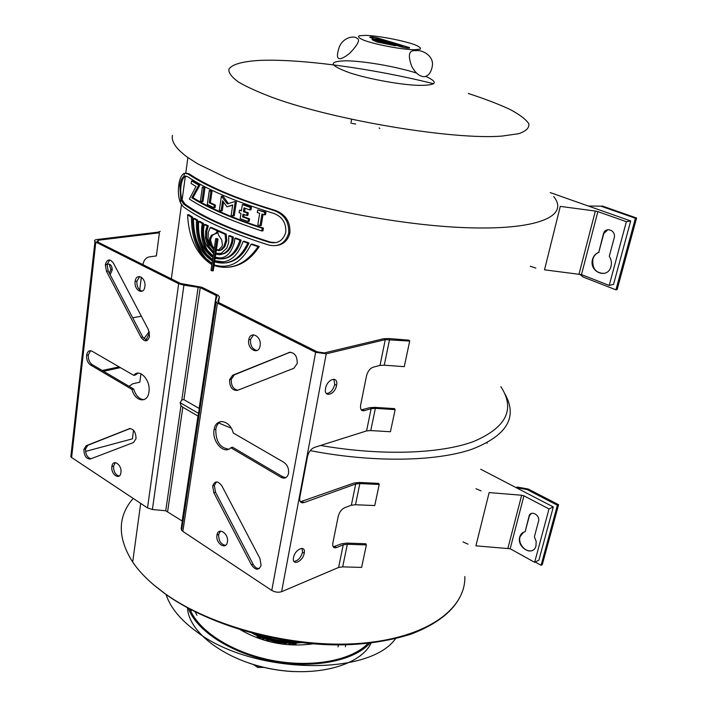 <?xml version="1.0" encoding="UTF-8"?>
<svg xmlns="http://www.w3.org/2000/svg" width="707" height="707" viewBox="0 0 707 707"><rect width="100%" height="100%" fill="white"/><g stroke="black" fill="none" stroke-linecap="round" stroke-linejoin="round"><path stroke-width="1.06" d="M142.947 264.701L143 264.259C143.839 260.211 145.898 257.763 149.177 256.915L156.38 255.925L159.411 232.797L98.3 240.221L97.009 241.644L180.409 283.436L201.902 287.281L217.915 295.217L219.409 296.684L217.88 301.376L219.161 302.808L317.31 351.874L324.398 352.908L383.512 338.759L388.885 338.547L409.017 340.164L409.698 341.074L385.288 339.625L326.219 353.836L315.64 352.298L217.438 303.126L215.52 300.97L217.058 296.339L216.165 295.491L200.24 287.59L183.926 285.177L178.668 283.71L94.95 241.653C93.943 240.627 94.597 239.92 96.903 239.54L157.988 232.152L160.277 231.339M216.165 295.491L199.135 408.434L183.926 399.667L181.805 399.923L180.135 402.69L180.974 405.668L165.738 510.772L182.159 521.006L197.987 416.052L182.821 407.232L167.647 511.461M200.24 287.59L183.926 399.667M198.181 286.971L181.805 399.923M180.974 405.668L182.821 407.232M71.08 454.495L70.824 456.793L71.61 457.509L147.524 507.926L152.394 509.508L165.738 510.772M283.807 462.281C287.466 464.897 289.039 468.644 288.518 473.513C287.263 477.799 284.788 479.072 281.086 477.34L230.853 447.725C224.137 455.175 211.587 441.46 214.124 429.644C215.697 417.448 229.961 419.746 233.248 432.993L283.807 462.281M230.853 447.725L232.532 447.222L282.756 476.792L285.964 477.587M220.955 421.496C218.26 422.742 216.545 425.305 215.812 429.167C215.626 441.265 219.948 447.929 228.776 449.166M109.726 259.946L107.066 264.489L105.325 264.736C107.102 258.992 109.806 258.47 113.456 263.181L148.373 329.595L149.548 336.302C147.622 341.949 144.785 342.303 141.047 337.38L106.492 271.347L105.325 264.736C109.788 263.101 112.077 264.833 112.201 269.933L110.159 274.784M109.373 273.291L110.849 269.243L109.134 264.135M326.431 393.56C330.346 393.127 333.121 390.078 334.738 384.396L333.863 379.182M325.573 388.337C327.173 378.687 338.653 375.647 336.55 385.333C335.038 394.851 323.541 398.165 325.565 388.39L325.573 388.337M139.659 276.534L136.875 281.253C136.743 286.662 138.492 289.976 142.134 291.204M135.143 281.519L135.161 281.368C136.177 272.23 146.384 277.736 144.855 286.671C143.786 295.729 133.764 290.33 135.143 281.519M115.356 462.617L113.544 466.169C113.544 471.622 115.409 474.91 119.138 476.041M111.883 466.638L111.9 466.505C112.802 458.348 122.276 464.755 120.906 472.665C119.951 480.742 110.646 474.459 111.883 466.638M213.85 492.779L212.683 486.018C214.813 480.619 217.889 480.601 221.927 485.965L259.92 558.486L261.095 565.353C258.789 570.62 255.563 570.443 251.436 564.84L213.85 492.779L215.52 492.231L253.079 564.195C254.794 567.226 256.862 568.684 259.266 568.578M216.448 481.882L214.354 485.488L215.52 492.231M129.213 428.681C133.596 428.663 135.868 431.986 136.018 438.64L133.517 442.52L90.266 459.037C86.201 458.949 84.08 455.75 83.894 449.413L86.157 445.728L129.876 428.513M130.282 428.486L87.818 445.286L85.556 448.972C85.538 454.451 87.368 457.712 91.026 458.746M361.295 409.936L369.425 407.736L374.719 407.356L394.488 408.628L395.133 409.636L375.364 408.363L371.14 408.664L364.299 410.705C361.312 411.2 360.084 409.326 360.623 405.093L366.491 375.921C367.711 371.378 369.92 368.48 373.119 367.216L380.004 365.413L384.263 365.192L404.263 366.677L409.698 341.074M132.677 317.779L141.338 316.215M120.42 367.64L103.514 371.272M102.215 370.503L119.121 366.88M129.019 386.287L132.828 383.768L139.836 382.169L140.94 373.764M139.721 290.011L141.356 277.197M333.209 546.829L341.622 543.789L346.757 543.109L365.811 543.745L366.385 544.911L347.331 544.275L343.24 544.823L336.532 547.554C333.598 548.393 332.37 546.9 332.838 543.064L338.211 516.375C339.342 512.186 341.472 509.305 344.609 507.75L351.352 505.213L355.488 504.745L374.745 505.558L379.226 484.481L359.854 483.57L355.701 484.003L303.939 502.597C300.731 503.366 299.353 501.678 299.803 497.525L307.51 456.475C308.676 451.932 310.974 448.918 314.394 447.425L366.58 430.908L370.777 430.572L390.432 431.738L395.133 409.636M300.387 501.802L354.039 483.022L359.253 482.466L378.625 483.385L379.226 484.481M107.066 264.489L108.224 271.09L142.761 337.045L147.047 340.553M288.792 352.457C294.474 352.113 297.293 355.807 297.24 363.548L293.838 368.276L237.393 390.405C232.205 390.582 229.598 387.029 229.572 379.73L232.612 375.276L290.091 352.157M290.285 352.148L234.317 374.86L231.277 379.314C231.056 385.571 233.239 389.212 237.844 390.229M220.522 531.098L218.649 534.43C218.56 540.731 220.858 544.372 225.533 545.336M227.398 541.942L227.371 542.057C226.063 550.638 215.237 543.223 216.996 535.031C218.207 526.512 229.05 533.635 227.398 541.942M293.953 561.42C297.939 560.916 300.793 557.841 302.525 552.185L302.083 548.34M293.529 557.576C294.943 548.95 306.113 544.514 304.213 553.245C302.879 561.738 291.691 566.413 293.52 557.62L293.529 557.576M90.514 364.971C87.668 362.859 86.369 359.607 86.625 355.214C87.421 351.308 89.241 349.974 92.087 351.229L133.756 375.355C139.438 367.773 151.086 380.472 148.903 392.058C147.533 403.821 134.931 401.664 131.944 389.398L90.514 364.971L92.21 364.618L133.641 389.009L131.944 389.398M90.62 350.707L88.322 354.879C88.075 359.262 89.365 362.505 92.21 364.618M137.918 373.172L135.452 374.984L133.756 375.355M133.641 389.009C135.912 395.885 139.412 399.42 144.14 399.614M253.592 334.809L250.508 339.44C250.225 345.714 252.399 349.399 257.039 350.495M260.096 345.767L260.07 345.9C258.576 355.603 246.814 349.152 248.793 339.811C250.172 330.196 261.952 336.311 260.096 345.767M133.535 430.218L132.403 438.844L85.556 451.42M347.331 544.275L342.674 566.873L361.604 567.412L366.385 544.911M343.24 544.823L338.6 567.456L342.674 566.873M355.701 484.003L351.352 505.213M359.854 483.57L355.488 504.745M385.288 339.625L380.004 365.413M389.566 339.466L384.263 365.192M375.364 408.363L370.777 430.572M371.14 408.664L366.58 430.908M326.219 353.836L281.616 591.688L338.6 567.456M98.3 240.221L98.07 242.262M219.409 296.684L218.534 302.446M95.807 242.218L71.61 457.509M215.485 301.2L181.186 528.597L181.628 530.303L182.848 531.39L271.78 590.451C275.085 592.263 278.364 592.678 281.616 591.688M315.64 352.298L271.78 590.451M214.521 312.582L213.567 312.715M145.916 340.261L149.477 332.891M214.813 304.47L215.768 304.337M500.874 386.667C515.465 409.159 506.468 427.408 473.867 441.407C440.567 453.867 381.612 456.077 320.571 445.463M275.659 242.669L270.392 242.103C231.392 229.784 202.9 217.084 184.907 204.005L182.123 199.816C180.709 195.68 180.347 190.934 181.036 185.579C181.832 180.585 183.272 177.466 185.349 176.202L185.932 175.946M213.947 207.708L215.105 207.584L215.467 205.11L210.377 202.67L212.029 191.305L210.447 190.536L209.29 190.643L210.863 191.411L209.219 202.794L214.309 205.233L213.947 207.708L207.292 204.482L209.29 190.643M261.802 230.977L262.977 230.827L263.419 228.105C233.142 218.189 209.67 208.035 192.984 197.651L199.931 185.048L192.737 180.78L191.544 180.877L198.755 185.146L191.8 197.766C208.521 208.158 232.002 218.322 262.244 228.255L261.802 230.977C230.226 220.566 206.073 209.926 189.335 199.065L196.016 186.462L191.173 183.528L191.544 180.877M201.857 201.672L203.024 201.548L204.986 187.779L202.37 187.116L203.819 187.885L201.857 201.672L200.417 200.885L202.37 187.116M233.098 215.927L234.256 215.794L236.394 201.778L234.494 201.61L235.237 201.902L233.098 215.927L231.171 215.158L232.718 204.942L226.965 206.806L222.599 200.77L221.088 210.933L219.329 210.156L221.388 196.219L227.398 203.916L234.494 201.61M226.965 206.806L232.683 205.207M221.088 210.933L222.245 210.801L223.545 202.087M228.405 203.589L223.218 196.396L221.388 196.219M246.708 215.502L243.031 214.168L242.607 216.908L248.413 219.011L248.016 221.521L240.168 218.657L240.981 213.408L239.116 212.71L239.505 210.191L241.37 210.889L242.342 204.588L250.234 207.416L249.836 209.952L244.012 207.867L243.42 211.649L247.105 212.984L246.708 215.502L247.874 215.37L248.272 212.851L244.587 211.517L245.09 208.265M248.016 221.521L249.182 221.379L249.571 218.87L243.765 216.775L244.109 214.566M241.449 210.359L239.505 210.191M249.836 209.952L251.003 209.82L251.4 207.292L243.5 204.464L242.342 204.588M264.356 214.813L265.54 214.672L265.947 212.135L257.702 209.97L264.772 212.268L264.356 214.813L261.943 214.035L260.07 225.648L257.799 224.897L259.655 213.284L257.295 212.507L257.702 209.97M260.07 225.648L261.245 225.498L263.039 214.389M214.248 248.466L212.392 246.098L210.677 240.627L210.721 238.816L212.542 235.148L217.632 232.612M218.012 250.013L216.413 249.748L218.012 239.028L216.757 238.498M212.056 263.287L206.099 258.568C196.926 248.175 192.445 234.379 192.657 217.182L188.751 214.663L187.567 214.795L191.491 217.314C191.385 239.311 198.199 254.891 211.941 264.038L212.4 260.971C199.816 252.717 193.497 238.559 193.444 218.507L196.502 220.301C195.547 238.833 200.876 252.187 212.489 260.362L212.913 257.472C202.458 250.084 197.695 238.1 198.605 221.494L202.335 223.527L201.849 226.019C200.275 239.982 203.987 250.269 213.001 256.88L213.505 253.486L206.391 245.391C203.775 239.708 202.927 233.637 203.837 227.177L204.367 224.596L207.16 226.028L205.64 231.304L205.437 237.95L208.3 247.335L213.611 252.752L214.027 249.995L209.617 244.693L208.052 239.275L208.273 232.329L210.279 227.566L217.464 230.942L215.555 233.575L211.384 235.298L209.564 238.966L209.528 240.787L211.243 246.257L214.115 249.377L215.706 238.63L216.863 239.178L215.264 249.907L218.737 249.748L221.954 246.531L222.422 245.082L221.768 240.053L218.41 234.874L217.464 230.942L225.118 234.3L225.648 240.663L223.854 246.575L220.734 249.863L215.175 250.534L214.769 253.292L221.229 253.38L226.929 247.883L228.644 242.545L228.759 235.82L232.214 237.225L231.869 240.778C230.641 246.937 227.919 251.171 223.695 253.468L219.214 254.785L214.654 254.025L214.15 257.419L215.299 257.251L215.723 254.396M212.604 259.584L206.718 254.334C199.816 245.152 196.793 233.77 197.668 220.169L194.619 218.375L193.444 218.507M213.116 256.084L207.354 249.986C203.218 242.801 201.769 234.768 203.006 225.878L203.492 223.385L199.772 221.362L198.605 221.494M213.744 251.895L209.449 247.176L206.585 237.799L206.798 231.162L208.318 225.887L205.525 224.464L204.367 224.596M276.419 245.541C283.463 244.56 287.952 240.407 289.879 233.08C290.48 221.971 285.716 214.442 275.589 210.5C252.47 203.519 232.7 196.263 216.298 188.716C205.269 183.626 196.192 178.641 189.061 173.772L185.914 173.109M180.029 184.651L179.887 185.676M218.71 250.791L221.883 249.704L225.003 246.416L226.797 240.513L226.267 234.15L211.437 227.433L210.279 227.566M220.195 253.636L215.909 253.133L216.254 250.844M220.628 254.608L224.844 253.309C229.068 251.003 231.79 246.778 233.027 240.619L233.363 237.075L229.908 235.67L228.759 235.82M221.203 258.09L215.299 257.251M222.952 258.877C231.781 257.525 237.844 251.259 241.14 240.097L236.014 238.118L234.857 238.277L239.982 240.247C234.821 255.395 226.187 261.325 214.062 258.011L213.638 260.91L214.778 260.742L215.131 258.391M223.757 261.917L214.778 260.742M225.993 262.907C236.12 261.413 243.791 254.767 248.997 242.969L244.242 241.246L243.084 241.405L247.83 243.137C239.479 260.07 228.043 266.203 213.541 261.519L213.09 264.586L214.23 264.409L214.601 261.935M230.19 267.043C241.891 265.302 251.577 258.453 259.257 246.504L252.24 244.118L251.082 244.277L258.09 246.672C245.356 264.886 230.323 271.055 213.001 265.178L212.144 270.914L211.004 270.348L211.853 264.63C196.846 254.927 188.742 238.312 187.567 214.795M212.268 270.878L213.293 270.737L214.053 265.602M213.293 270.737L212.153 270.896L213.293 270.737M313.113 643.847C287.298 647.347 263.119 642.69 240.601 629.884M395.558 638.651C368.807 676.944 251.25 674.292 196.086 631.307C180.214 619.588 170.21 607.322 166.074 594.507M253.327 664.527L257.781 667.417L258.064 665.906M257.781 667.417L263.941 667.408M190.908 609.637L191.19 611.909M189.962 609.142C198.393 630.944 232.17 652.747 272.168 660.4C312.149 668.124 351.874 660.453 368.082 643.37M188.327 608.259C196.281 630.653 230.835 653.312 272.018 661.195C313.174 669.149 353.951 660.965 369.947 643.158M187.479 607.808C188.557 632.244 224.658 660.046 270.666 668.769C316.639 677.695 360.773 665.278 371.122 643.017M248.837 663.06C263.508 668.035 278.593 670.881 294.068 671.606M195.185 611.829L196.953 615.293M265.947 212.135L264.772 212.268M244.587 211.517L243.42 211.649M251.4 207.292L250.234 207.416M248.272 212.851L247.105 212.984M243.765 216.775L242.607 216.908M249.571 218.87L248.413 219.011M223.218 196.396L222.06 196.511M236.394 201.778L235.237 201.902M204.986 187.779L203.819 187.885M263.419 228.105L262.244 228.255M192.984 197.651L191.8 197.766M199.931 185.048L198.755 185.146M215.467 205.11L214.309 205.233M210.377 202.67L209.219 202.794M212.029 191.305L210.863 191.411M224.844 253.309L223.695 253.468M233.363 237.075L232.214 237.225M212.392 246.098L211.243 246.257M214.769 253.292L215.909 253.133M210.677 240.627L209.528 240.787M211.154 237.384L210.006 237.534M221.883 249.704L220.734 249.863M212.542 235.148L211.384 235.298M225.003 246.416L223.854 246.575M226.717 240.946L225.568 241.105M216.704 233.425L215.555 233.575M226.267 234.15L225.118 234.3M218.613 230.8L217.464 230.942M209.449 247.176L208.3 247.335M206.585 237.799L205.437 237.95M208.318 225.887L207.16 226.028M215.264 249.907L216.413 249.748M214.15 257.419C224.243 260.017 231.021 254.829 234.477 241.856L234.857 238.277M241.14 240.097L239.982 240.247M213.638 260.91C227.186 264.701 237.004 258.205 243.084 241.405M248.997 242.969L247.83 243.137M213.09 264.586C229.086 269.712 241.75 262.942 251.082 244.277M259.257 246.504L258.09 246.672M203.492 223.385L202.335 223.527M192.657 217.182L191.491 217.314M197.668 220.169L196.502 220.301M187.488 176.582L184.006 176.361C181.991 177.696 180.585 180.798 179.808 185.685L180.833 199.71L183.714 204.129C201.76 217.208 230.261 229.925 269.208 242.271C277.533 244.092 283.065 240.795 285.778 232.382C286.308 223.094 282.358 216.784 273.936 213.47C234.591 201.371 205.781 189.078 187.488 176.582M183.343 206.798L180.418 202.741C178.447 197.704 177.908 191.712 178.791 184.766C179.817 178.305 181.699 174.488 184.43 173.286L187.859 173.869C206.179 186.303 235.024 198.561 274.404 210.633C284.514 214.592 289.269 222.131 288.668 233.239C285.372 243.305 278.726 247.238 268.748 245.055C229.837 232.683 201.371 219.93 183.343 206.798M433.683 83.762C373.243 68.561 300.502 58.54 259.054 60.431C242.13 61.482 231.428 64.505 228.838 69.419C228.635 73.033 231.852 77.231 238.489 82.03C247.123 87.102 259.018 92.458 274.157 98.096C336.7 120.72 453.761 140.013 501.917 136.097L518.761 133.685C526.185 131.131 529.516 127.799 528.774 123.681C525.814 119.244 519.442 114.437 509.659 109.258C498.214 103.991 484.419 98.724 468.264 93.465M416.609 73.086L415.451 72.724C395.001 66.352 363.257 60.908 345.741 60.802C327.748 61.35 329.232 65.406 350.195 72.971C368.939 79.069 399.755 84.69 418.076 85.361C436.608 85.529 439.188 82.542 425.817 76.409M411.801 66.502C407.471 54.916 408.946 49.649 416.246 50.701C421.628 49.49 434.496 55.667 432.242 66.538C430.97 72.848 428.221 76.232 424.006 76.701C419.384 76.321 415.318 72.918 411.801 66.502M339.289 46.989C343.399 36.72 354.79 35.589 356.973 38.311C360.464 39.574 358.016 44.603 349.612 53.396C338.379 62.181 334.932 60.051 339.289 46.989M375.594 40.105L375.691 39.539L377.034 39.946C375.037 39.999 374.675 40.387 375.947 41.103L378.643 42.146L376.884 41.245C375.735 40.599 376.089 40.255 377.936 40.211L379.465 40.67C377.096 40.555 376.451 40.812 377.511 41.439L380.11 42.181L378.192 41.351L380.269 40.909L381.356 41.236L378.766 41.58L380.269 42.181L380.852 42.199L379.836 41.466L382.522 41.58L387.683 43.127L380.666 42.34M377.856 40.653L377.936 40.211M383.238 42.252L381.382 42.349L384.617 42.941L385.509 42.862L385.103 42.349L380.216 41.872L383.221 42.367M372.174 39.672L373.358 39.636M373.473 40.246L372.262 39.76L372.138 39.035L374.798 39.274C372.951 39.442 372.766 39.928 374.224 40.741L377.856 42.128L375.178 40.873C373.862 40.14 374.03 39.698 375.691 39.539M374.551 40.467L375.214 40.326M388.806 43.781L379.792 42.314M380.666 42.305L388.868 43.472M372.783 39.468L372.925 38.717M377.706 42.234L373.216 40.396M395.469 45.796L377.732 42.128M393.189 45.054L395.531 45.46M390.715 44.382L393.242 44.78M379.792 42.287L390.777 44.046M386.959 41.757L384.458 41.015L387.887 41.262L385.562 41.209L386.959 41.757M378.289 38.178L409.521 47.581C409.786 48.491 406.958 48.244 401.028 46.839L369.867 37.427C369.664 36.552 372.474 36.799 378.289 38.178L378.272 38.266M371.767 38.001L401.408 46.839C406.684 48.094 409.212 48.315 408.973 47.51L377.918 38.169C372.73 36.941 370.229 36.72 370.415 37.498L371.749 38.098M372.271 38.938L372.845 39.115M372.165 39.009L372.828 39.212M379.606 38.805L382.955 39.795L377.573 39.062L401.549 46.202L376.009 38.744L379.579 38.947M398.518 44.568L396.707 44.523L397.9 45.018L395.593 44.329L398.518 44.568M385.103 40.44L381.674 40.184L385.103 40.44M394.868 43.551L388.877 42.332L391.696 42.393L396.238 43.746L392.809 43.507L394.833 43.719M403.556 46.061L400.63 45.831L403.556 46.061M517.25 487.07L528.27 489.032L527.06 489.553L516.03 487.583L517.25 487.07M528.27 489.032L558.592 504.71L542.269 564.69L541.076 565.3L535.19 562.03M558.592 504.71L557.399 505.258L527.06 489.553M531.381 513.459L529.039 516.225C530.568 509.774 540.36 514.935 538.522 521.271L534.386 536.781L536.171 541.376L535.986 545.963C533.193 557.151 516.322 547.474 519.795 536.816C520.67 533.979 522.446 532.291 525.115 531.77L529.039 516.225M529.313 516.101L525.115 531.77M523.569 532.221L520.069 536.684C517.639 544.001 526.415 553.625 532.601 550.338M553.307 506.954L549.012 508.925L534.633 562.312L538.92 560.147L553.307 506.954L480.725 469.236M534.633 562.312L510.18 548.747L475.899 545.839L489.138 492.593L521.66 495.236L507.944 548.146M549.012 508.925L523.94 495.837L510.18 548.747M523.94 495.837L521.66 495.236M467.981 544.151L462.988 541.907M481.069 490.897L475.97 488.714M557.399 505.258L541.076 565.3M579.528 274.095L583.257 277.064L615.938 289.835L635.399 218.224L600.906 206.152L588.357 206.029L600.906 206.152M379.12 127.923L379.836 128.506M602.134 205.967L636.592 218.021L617.131 289.543L615.938 289.835M636.592 218.021L635.399 218.224M607.905 229.687L603.424 233.902C605.254 226.249 616.389 230.243 614.206 237.835L609.266 256.341C611.334 259.478 611.909 262.871 610.981 266.512C607.631 279.804 588.507 271.983 592.599 259.177C593.641 255.766 595.692 253.504 598.749 252.399L603.424 233.902M603.707 233.858L598.749 252.399M599.023 252.337C595.966 253.451 593.924 255.713 592.881 259.115C592.024 268.466 595.807 273.229 604.211 273.415M609.213 285.416L626.375 221.698L630.697 220.955L613.535 284.373L609.213 285.416L581.481 274.608L544.505 269.835L560.28 206.391L595.356 211.048L579.024 274.024M626.375 221.698L597.866 211.623L581.481 274.608M597.866 211.623L595.356 211.048M535.844 268.086L530.268 266.221M630.697 220.955L550.24 192.596M355.736 124.034L351.998 123.407M351.626 119.342L350.919 123.221M183.926 285.177L152.394 509.508M282.756 476.792L281.086 477.34M253.079 564.195L251.436 564.84M87.818 445.286L86.157 445.728M362.532 409.786L364.299 410.705M334.871 546.529L336.532 547.554M302.216 501.572L303.939 502.597M108.224 271.09L106.492 271.347M142.761 337.045L141.047 337.38M234.317 374.86L232.612 375.276M178.668 283.71L147.524 507.926M217.438 303.126L182.848 531.39M464.835 576.514C465.922 609.019 426.657 638.129 360.411 643.343C294.359 648.664 211.296 627.118 164.722 593.42L153.79 584.936C144.997 577.451 137.953 569.833 132.677 562.074C117.309 537.673 117.486 516.455 133.199 498.417M190.095 468.405L191.014 468.184M172.446 135.391C171.129 141.7 176.273 149.089 187.885 157.564L197.845 163.927L226.487 177.81C285.089 202.573 389.645 224.685 463.712 227.601C538.098 230.641 569.648 215.962 553.714 196.564M252.284 633.251C267.6 641.408 283.914 644.545 301.235 642.663M254.865 633.94C268.598 641.01 283.18 643.812 298.619 642.345M218.012 239.028L216.863 239.178M184.907 204.005L183.714 204.129M189.061 173.772L187.859 173.869M270.392 242.103L269.208 242.271M275.589 210.5L274.404 210.633M414.046 49.764L420.179 49.181C421.275 48.085 419.269 46.521 414.143 44.479C401.673 40.202 378.705 35.88 365.652 35.35L359.138 35.792C357.574 36.791 359.253 38.311 364.158 40.37C376.495 44.762 401.09 49.393 414.046 49.764M262.774 635.893C271.682 639.349 280.926 641.125 290.506 641.231M263.967 639.808L259.08 635.01C270.286 639.808 282.013 642.071 294.253 641.77M216.766 295.897L216.395 298.345M215.812 429.167L214.124 429.644M110.849 269.243L112.201 269.933M334.738 384.396L336.55 385.333M135.161 281.368L136.893 281.103M113.562 466.037L111.9 466.505M214.354 485.488L212.683 486.018M83.894 449.413L85.556 448.972M231.277 379.314L229.572 379.73M216.996 535.031L218.649 534.43M304.213 553.245L302.525 552.185M86.625 355.214L88.322 354.879M250.508 339.44L248.793 339.811M94.95 241.653L70.824 456.793M216.086 302.251L181.628 530.303M140.684 503.384L132.677 562.074M487.185 442.768L487.07 443.227M217.95 422.698L231.233 428.177M310.214 450.642C373.614 462.873 435.715 461.53 471.649 449.352C507.131 435.609 518.151 417.015 504.701 393.552M215.388 306.856L214.433 306.971M149.204 331.68L143.892 338.724M185.349 176.202L182.123 199.816M187.885 157.564L185.764 173.091M181.452 204.703L171.333 278.894M180.135 402.69L199.233 413.772M285.354 641.549C286.264 641.832 274.864 641.965 267.935 638.262M290.294 641.797L284.232 642.751C282.641 643.388 267.944 641.443 263.243 636.698M293.034 641.797L283.427 643.927M268.863 641.169L260.68 635.69M294.669 641.823L288.483 644.439M295.641 641.956L291.372 644.625M261.201 638.934L258.143 634.771M296.33 642.053L293.299 644.713M259.372 638.306L257.489 634.612M296.763 642.106L294.625 644.757M258.117 637.855L257.083 634.506M296.967 642.133L295.526 644.775M257.268 637.546L256.897 634.462M463.483 588.197C457.889 607.658 440.231 623.035 410.528 634.32C387.816 641.302 363.654 644.828 338.052 644.908C276.154 644.872 206.082 623.698 164.704 593.527L155.505 586.368M345.37 646.728L345.767 644.819M338.017 646.87L338.432 644.908M233.027 240.619L231.869 240.778M210.721 238.816L209.564 238.966M226.576 242.068L225.418 242.218M226.797 240.513L225.648 240.663M206.798 231.162L205.64 231.304M203.006 225.878L201.849 226.019M181.036 185.579L179.808 185.685M289.879 233.08L288.668 233.239M180.418 202.741L180.833 199.71M184.006 176.361L184.43 173.286M409.415 48.138L409.521 47.581"/></g></svg>
